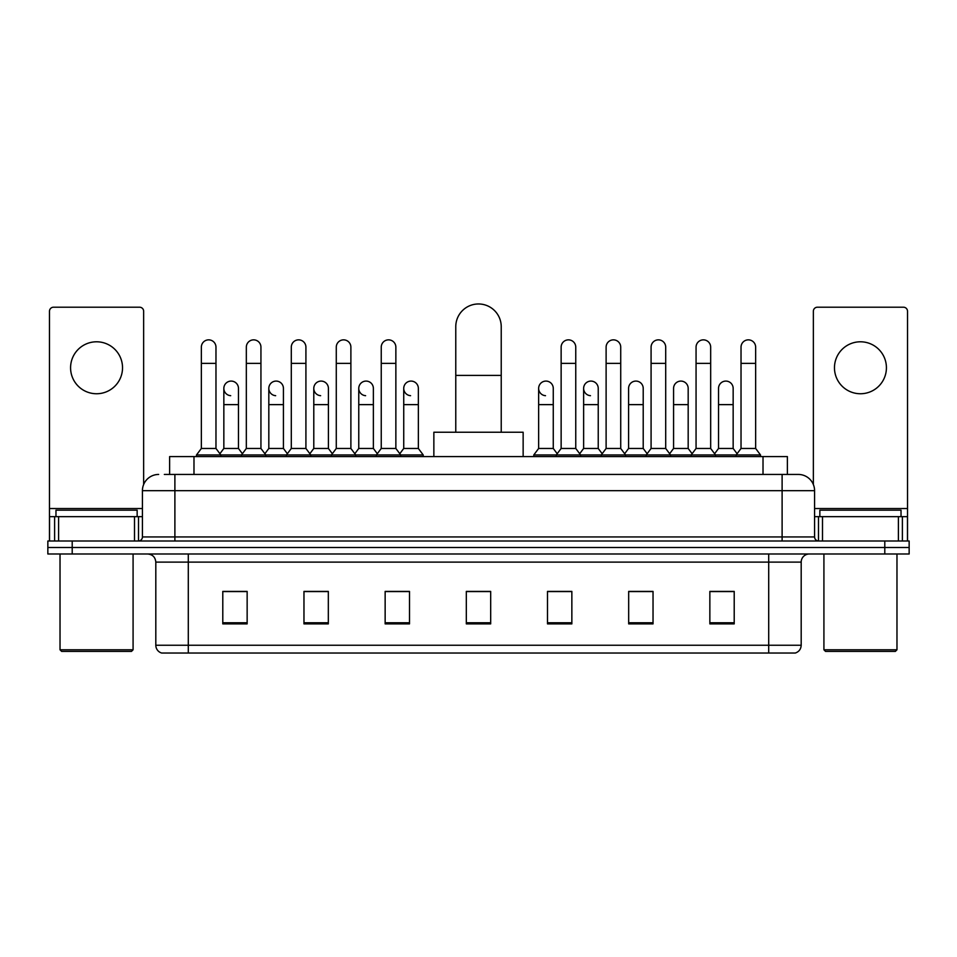 <?xml version="1.0" encoding="UTF-8"?>
<svg xmlns="http://www.w3.org/2000/svg" width="957" height="957" viewBox="0 0 957 957"><rect width="100%" height="100%" fill="white"/><g stroke="black" fill="none" stroke-linecap="round" stroke-linejoin="round"><path stroke-width="1.44" d="M169.628 474.445L169.628 456.585L787.372 456.585L787.372 474.445M164.712 474.445L798.341 474.445A16.233 16.233 0 0 1 814.574 490.678L814.574 536.949C814.79 539.389 816.154 540.741 818.642 541.004M164.341 474.445L174.892 474.445L174.892 490.678L142.426 490.678L142.426 536.949A4.055 4.055 0 0 1 138.358 541.004M158.659 474.445A16.233 16.233 0 0 0 142.426 490.678M72.206 541.004L47.85 541.004L47.85 547.5L72.206 547.5L47.85 547.5L47.85 553.995L72.206 553.995L72.206 547.5L884.794 547.5L72.206 547.5L72.206 541.004L884.794 541.004L884.794 547.5L909.15 547.5L884.794 547.5L884.794 553.995L72.206 553.995M884.794 553.995L909.15 553.995L909.15 541.004L884.794 541.004M814.574 490.678L782.108 490.678L782.108 474.445L798.341 474.445M801.188 645.245C800.961 649.133 799.011 651.729 795.339 653.033L768.71 653.033L768.71 645.245L801.188 645.245L801.188 562.118A8.123 8.123 0 0 1 809.299 553.995M768.71 653.033L161.661 653.033A8.123 8.123 0 0 1 155.812 645.245L155.812 562.118C155.333 557.177 152.63 554.474 147.701 553.995M734.21 623.892L734.21 591.414L709.855 591.414L709.855 623.892L734.21 623.892M653.033 623.892L653.033 591.414L628.677 591.414L628.677 623.892L653.033 623.892M571.855 623.892L571.855 591.414L547.5 591.414L547.5 623.892L571.855 623.892M247.145 623.892L247.145 591.414L222.79 591.414L222.79 623.892L247.145 623.892M328.323 623.892L328.323 591.414L303.967 591.414L303.967 623.892L328.323 623.892M409.5 623.892L409.5 591.414L385.145 591.414L385.145 623.892L409.5 623.892M490.678 623.892L490.678 591.414L466.322 591.414L466.322 623.892L490.678 623.892M650.27 591.582L644.025 591.582M709.855 591.582L733.971 591.582M717.726 591.582L711.482 591.582M402.921 591.582L396.677 591.582M312.975 591.582L306.73 591.582M245.518 591.582L239.274 591.582M223.029 591.582L247.145 591.582M560.323 591.582L554.079 591.582M490.678 591.582L466.322 591.582M409.5 591.582L385.145 591.582M328.323 591.582L303.967 591.582M571.855 591.582L547.5 591.582M653.033 591.582L628.677 591.582M96.561 341.793A25.983 25.983 0 0 0 70.579 367.775A25.983 25.983 0 0 0 96.561 393.746A25.983 25.983 0 0 0 122.532 367.775A25.983 25.983 0 0 0 96.561 341.793M134.506 541.004L134.506 516.648L58.604 516.648L58.604 541.004M143.646 484.505L143.646 311.276A4.055 4.055 0 0 0 139.578 307.209L53.532 307.209A4.055 4.055 0 0 0 49.477 311.276L49.477 516.648L58.604 516.648M134.506 516.648L142.426 516.648M49.477 541.004L49.477 516.648M131.468 651.406L61.655 651.406L60.028 649.791L133.083 649.791L131.468 651.406M60.028 553.995L60.028 649.791M133.083 553.995L133.083 649.791M137.15 516.648L137.15 510.165L55.973 510.165L55.973 516.648M455.771 432.229L455.771 326.696A22.729 22.729 0 0 1 478.5 303.967A22.729 22.729 0 0 1 501.229 326.696A22.729 22.729 0 0 0 478.5 303.967M501.229 432.229L501.229 326.696M523.144 456.585L523.144 432.229L433.856 432.229L433.856 456.585M201.353 363.385L215.971 363.385L215.971 448.462L201.353 448.462L201.353 347.152A7.309 7.309 0 0 1 209.128 339.867A7.309 7.309 0 0 1 215.971 347.152A7.309 7.309 0 0 0 209.128 339.867M201.353 448.462L196.484 454.958L196.484 456.585M215.971 448.462L220.84 454.958L196.484 454.958M246.332 448.462L246.332 363.385L260.938 363.385L260.938 448.462L246.332 448.462L241.463 454.958L220.84 454.958L220.84 456.585M246.332 363.385L246.332 347.152A7.309 7.309 0 0 1 254.095 339.867A7.309 7.309 0 0 1 260.938 347.152A7.309 7.309 0 0 0 254.095 339.867M260.938 448.462L265.819 454.958L241.463 454.958L241.463 456.585M291.299 448.462L291.299 363.385L305.917 363.385L305.917 448.462L291.299 448.462L286.43 454.958L265.819 454.958L265.819 456.585M291.299 363.385L291.299 347.152A7.309 7.309 0 0 1 299.062 339.867A7.309 7.309 0 0 1 305.917 347.152A7.309 7.309 0 0 0 299.062 339.867M305.917 448.462L310.786 454.958L286.43 454.958L286.43 456.585M336.278 448.462L336.278 363.385L350.884 363.385L350.884 448.462L336.278 448.462L331.409 454.958L310.786 454.958L310.786 456.585M336.278 363.385L336.278 347.152A7.309 7.309 0 0 1 344.042 339.867A7.309 7.309 0 0 1 350.884 347.152A7.309 7.309 0 0 0 344.042 339.867M350.884 448.462L355.753 454.958L331.409 454.958L331.409 456.585M381.245 448.462L381.245 363.385L395.863 363.385L395.863 448.462L381.245 448.462L376.376 454.958L355.753 454.958L355.753 456.585M381.245 363.385L381.245 347.152A7.309 7.309 0 0 1 389.009 339.867A7.309 7.309 0 0 1 395.863 347.152A7.309 7.309 0 0 0 389.009 339.867M395.863 448.462L400.732 454.958L376.376 454.958L376.376 456.585M418.353 448.462L418.353 404.632L403.734 404.632L403.734 448.462L418.353 448.462L423.221 454.958L400.732 454.958L400.732 456.585M561.137 363.385L575.755 363.385L575.755 448.462L561.137 448.462L561.137 347.152A7.309 7.309 0 0 1 568.901 339.867A7.309 7.309 0 0 1 575.755 347.152A7.309 7.309 0 0 0 568.901 339.867M561.137 448.462L556.268 454.958L556.268 456.585M575.755 448.462L580.624 454.958L533.779 454.958L533.779 456.585M606.116 448.462L606.116 363.385L620.722 363.385L620.722 448.462L606.116 448.462L601.247 454.958L580.624 454.958L580.624 456.585M606.116 363.385L606.116 347.152A7.309 7.309 0 0 1 613.88 339.867A7.309 7.309 0 0 1 620.722 347.152A7.309 7.309 0 0 0 613.88 339.867M620.722 448.462L625.591 454.958L601.247 454.958L601.247 456.585M651.083 448.462L651.083 363.385L665.701 363.385L665.701 448.462L651.083 448.462L646.214 454.958L625.591 454.958L625.591 456.585M651.083 363.385L651.083 347.152A7.309 7.309 0 0 1 658.847 339.867A7.309 7.309 0 0 1 665.701 347.152A7.309 7.309 0 0 0 658.847 339.867M665.701 448.462L670.57 454.958L646.214 454.958L646.214 456.585M696.062 448.462L696.062 363.385L710.668 363.385L710.668 448.462L696.062 448.462L691.181 454.958L670.57 454.958L670.57 456.585M696.062 363.385L696.062 347.152A7.309 7.309 0 0 1 703.826 339.867A7.309 7.309 0 0 1 710.668 347.152A7.309 7.309 0 0 0 703.826 339.867M710.668 448.462L715.537 454.958L691.181 454.958L691.181 456.585M741.029 448.462L741.029 363.385L755.647 363.385L755.647 448.462L741.029 448.462L736.16 454.958L715.537 454.958L715.537 456.585M741.029 363.385L741.029 347.152A7.309 7.309 0 0 1 748.793 339.867A7.309 7.309 0 0 1 755.647 347.152A7.309 7.309 0 0 0 748.793 339.867M755.647 448.462L760.516 454.958L736.16 454.958L736.16 456.585M760.516 454.958L760.516 456.585M230.697 395.684A7.309 7.309 0 0 1 223.842 388.386A7.309 7.309 0 0 1 231.606 381.101A7.309 7.309 0 0 1 238.46 388.386L238.46 404.632L223.842 404.632L223.842 388.386M238.46 404.632L238.46 448.462L223.842 448.462L223.842 404.632M223.842 448.462L219.907 453.714M238.46 448.462L242.396 453.714M275.664 395.684A7.309 7.309 0 0 1 268.821 388.386A7.309 7.309 0 0 1 276.585 381.101A7.309 7.309 0 0 1 283.428 388.386L283.428 404.632L268.821 404.632L268.821 388.386M283.428 404.632L283.428 448.462L268.821 448.462L268.821 404.632M268.821 448.462L264.886 453.714M283.428 448.462L287.363 453.714M320.631 395.684A7.309 7.309 0 0 1 313.788 388.386A7.309 7.309 0 0 1 321.552 381.101A7.309 7.309 0 0 1 328.407 388.386L328.407 404.632L313.788 404.632L313.788 388.386M328.407 404.632L328.407 448.462L313.788 448.462L313.788 404.632M313.788 448.462L309.853 453.714M328.407 448.462L332.342 453.714M365.61 395.684A7.309 7.309 0 0 1 358.767 388.386A7.309 7.309 0 0 1 366.531 381.101A7.309 7.309 0 0 1 373.374 388.386L373.374 404.632L358.767 404.632L358.767 388.386M373.374 404.632L373.374 448.462L358.767 448.462L358.767 404.632M358.767 448.462L354.82 453.714M373.374 448.462L377.309 453.714M410.577 395.684A7.309 7.309 0 0 1 403.734 388.386A7.309 7.309 0 0 1 411.498 381.101A7.309 7.309 0 0 1 418.353 388.386L418.353 404.632M403.734 448.462L399.799 453.714M423.221 454.958L423.221 456.585M545.502 395.684A7.309 7.309 0 0 1 538.647 388.386A7.309 7.309 0 0 1 546.423 381.101A7.309 7.309 0 0 1 553.266 388.386L553.266 404.632L538.647 404.632L538.647 388.386M553.266 404.632L553.266 448.462L538.647 448.462L538.647 404.632M538.647 448.462L533.779 454.958M553.266 448.462L557.201 453.714M590.469 395.684A7.309 7.309 0 0 1 583.626 388.386A7.309 7.309 0 0 1 591.39 381.101A7.309 7.309 0 0 1 598.233 388.386L598.233 404.632L583.626 404.632L583.626 388.386M598.233 404.632L598.233 448.462L583.626 448.462L583.626 404.632M583.626 448.462L579.691 453.714M598.233 448.462L602.18 453.714M628.593 388.386A7.309 7.309 0 0 1 636.369 381.101A7.309 7.309 0 0 1 643.212 388.386L643.212 404.632L628.593 404.632L628.593 388.386M643.212 404.632L643.212 448.462L628.593 448.462L628.593 404.632M628.593 448.462L624.658 453.714M643.212 448.462L647.147 453.714M673.572 388.386A7.309 7.309 0 0 1 681.336 381.101A7.309 7.309 0 0 1 688.179 388.386L688.179 404.632L673.572 404.632L673.572 388.386M688.179 404.632L688.179 448.462L673.572 448.462L673.572 404.632M673.572 448.462L669.637 453.714M688.179 448.462L692.114 453.714M718.54 388.386A7.309 7.309 0 0 1 726.303 381.101A7.309 7.309 0 0 1 733.158 388.386L733.158 404.632L718.54 404.632L718.54 388.386M733.158 404.632L733.158 448.462L718.54 448.462L718.54 404.632M718.54 448.462L714.604 453.714M733.158 448.462L737.093 453.714M860.439 341.793A25.983 25.983 0 0 0 834.468 367.775A25.983 25.983 0 0 0 860.439 393.746A25.983 25.983 0 0 0 886.421 367.775A25.983 25.983 0 0 0 860.439 341.793M898.396 541.004L898.396 516.648L822.494 516.648L822.494 541.004M907.523 541.004L907.523 516.648L907.523 541.004M898.396 516.648L907.523 516.648L907.523 311.276A4.055 4.055 0 0 0 903.468 307.209L817.422 307.209A4.055 4.055 0 0 0 813.354 311.276L813.354 484.505M814.574 516.648L822.494 516.648M895.345 651.406L825.532 651.406L823.917 649.791L896.972 649.791L895.345 651.406M823.917 553.995L823.917 649.791M896.972 553.995L896.972 649.791M901.027 516.648L901.027 510.165L819.85 510.165L819.85 516.648M193.984 474.445L193.984 456.585M763.016 474.445L763.016 456.585M174.892 541.004L174.892 536.949L814.574 536.949M142.426 536.949L174.892 536.949L174.892 490.678L782.108 490.678L782.108 541.004M768.71 553.995L768.71 562.118L155.812 562.118M801.188 562.118L768.71 562.118L768.71 645.245L188.29 645.245L188.29 653.033M155.812 645.245L188.29 645.245L188.29 553.995M490.678 622.756L466.322 622.756M409.5 622.756L385.145 622.756M328.323 622.756L303.967 622.756M247.145 622.756L222.79 622.756M571.855 622.756L547.5 622.756M653.033 622.756L628.677 622.756M734.21 622.756L709.855 622.756M142.426 508.538L49.477 508.538M138.502 516.648L138.502 541.004M49.537 516.648L49.537 541.004M54.609 541.004L54.609 516.648M455.771 375.407L501.229 375.407M907.523 508.538L814.574 508.538M907.463 541.004L907.463 516.648M902.391 516.648L902.391 541.004M818.498 541.004L818.498 516.648M215.971 363.385L215.971 347.152M260.938 363.385L260.938 347.152M305.917 363.385L305.917 347.152M350.884 363.385L350.884 347.152M395.863 363.385L395.863 347.152M575.755 363.385L575.755 347.152M620.722 363.385L620.722 347.152M665.701 363.385L665.701 347.152M710.668 363.385L710.668 347.152M755.647 363.385L755.647 347.152M403.734 404.632L403.734 388.386"/></g></svg>
